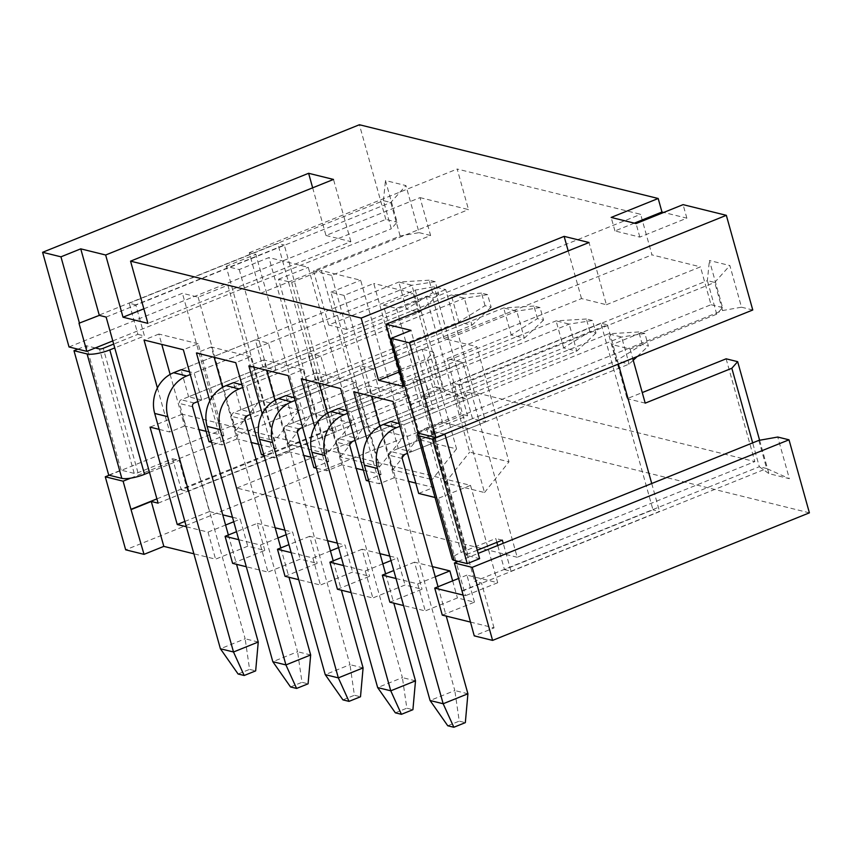 <?xml version="1.0" encoding="UTF-8"?>
<svg xmlns="http://www.w3.org/2000/svg" width="852" height="852" viewBox="0 0 852 852"><rect width="100%" height="100%" fill="white"/><g stroke="black" fill="none" stroke-linecap="round" stroke-linejoin="round"><path stroke-width="0.64" stroke-dasharray="4.26 3.19" d="M478.068 394.838L464.958 391.6L472.519 418.651L485.619 421.878L478.068 394.838L403.816 424.733L399.173 423.582M464.958 391.6L390.706 421.495L398.267 448.546L411.367 451.784L403.816 424.733M472.519 418.651L398.267 448.546M485.619 421.878L411.367 451.784M425.649 381.898L412.549 378.661L420.1 405.712L433.199 408.939L425.649 381.898L351.397 411.793L346.764 410.643M412.549 378.661L338.297 408.555L345.848 435.606L358.948 438.844L351.397 411.793M420.1 405.712L345.848 435.606M433.199 408.939L358.948 438.844M373.229 368.959L360.13 365.721L367.681 392.772L380.78 395.999L373.229 368.959L298.977 398.853L294.345 397.703M360.13 365.721L285.878 395.616L293.429 422.667L306.528 425.904L298.977 398.853M367.681 392.772L293.429 422.667M380.78 395.999L306.528 425.904M328.371 383.059L320.821 356.019L307.71 352.781L315.261 379.832L328.371 383.059L254.12 412.964L246.569 385.913L241.925 384.763M320.821 356.019L246.569 385.913M315.261 379.832L241.01 409.727L254.12 412.964M307.71 352.781L233.459 382.676L241.01 409.727M275.952 370.119L268.401 343.079L255.291 339.841L262.842 366.892L275.952 370.119L201.7 400.025L194.149 372.974L189.506 371.823M268.401 343.079L194.149 372.974M262.842 366.892L188.59 396.787L201.7 400.025M255.291 339.841L181.039 369.736L188.59 396.787M238.752 539.689L260.446 545.046L267.997 572.097L246.303 566.74M291.171 552.628L312.865 557.985L320.416 585.036L298.722 579.679M343.59 565.568L365.274 570.925L372.835 597.976L351.141 592.619M395.999 578.508L417.693 583.865L425.244 610.916L403.56 605.559M404.146 435.958L360.662 280.233L321.353 270.521L364.826 426.256L404.146 435.958L379.672 466.662L330.959 292.183L344.07 295.42L373.762 283.46L417.246 439.195L456.555 448.897L413.082 293.173L373.762 283.46M143.85 308.818L182.413 293.29L198.143 297.178L227.846 285.218L260.605 293.301L249.274 252.735L255.824 254.343L299.308 410.078L274.845 440.782L226.121 266.303L239.231 269.541L268.934 257.581L308.243 267.294L351.727 423.018L327.253 453.722L278.54 279.243L291.65 282.481L340.363 456.96L379.672 466.662M340.363 456.96L364.826 426.256M344.07 295.42L392.783 469.899L432.092 479.601L383.379 305.123L396.478 308.36L426.181 296.4L469.665 452.135L508.974 461.837L476.822 346.679L447.119 358.639L462.849 362.515L517.217 557.261L754.829 461.592L474.394 392.367L445.702 289.584L434.169 286.741L415.243 290.106L328.616 324.985L313.504 270.883L400.142 236.004L419.067 232.639L405.925 185.576L385.477 180.539L397.107 222.191L391.292 228.783L383.432 200.657L390.77 202.467L400.142 236.004M392.783 469.899L417.246 439.195M456.555 448.897L432.092 479.601M351.727 423.018L312.418 413.316L268.934 257.581M239.231 269.541L287.944 444.02L327.253 453.722M287.944 444.02L312.418 413.316M299.308 410.078L259.998 400.376L235.525 431.08L274.845 440.782M227.846 285.218L259.998 400.376M409.748 404.881L429.546 396.915L410.973 330.374M109.162 475.235L422.091 349.235L442.476 422.262L125.67 549.817M337.445 589.243L369.63 576.282L352.59 572.075L320.416 585.036M285.037 576.303L317.21 563.342L300.17 559.136L267.997 572.097M232.617 563.364L264.791 550.403L247.751 546.196L215.577 559.157L193.883 553.8M809.4 512.84L442.476 422.262M470.389 622.056L494.043 627.903L474.245 635.869M442.284 615.123L474.457 602.162L457.428 597.966L425.244 610.916M389.865 602.183L422.038 589.222L405.009 585.015L372.835 597.976M314.654 426.767L326.955 470.805L316.401 468.206M367.074 439.707L379.374 483.744L368.82 481.146M455.788 560.797L438.343 498.303L435.031 497.483M462.838 595.015L465.522 595.676L456.193 562.245M494.043 627.903L481.508 583.002L474.692 581.32L759.324 466.715L752.667 442.87M429.546 396.915L422.741 395.232L474.692 581.32M186.332 526.749L208.026 532.106L215.577 559.157M157.407 387.948L169.697 431.985L159.154 429.376M209.826 400.887L222.116 444.925L211.562 442.326M262.246 413.827L274.536 457.865L263.982 455.266M517.217 557.261L236.792 488.036L182.413 293.29M236.792 488.036L474.394 392.367M312.663 187.823L325.975 235.493L420.025 197.621L430.601 235.493L331.588 275.356L346.7 329.447L445.702 289.584M399.386 371.898L581.501 298.573L606.4 304.718L589.03 242.511M606.4 304.718L700.451 266.857L711.026 304.718L612.024 344.581L627.125 398.672L642.259 392.58M726.128 358.809L754.829 461.592M462.849 362.515L403.443 386.435M581.501 298.573L568.188 250.903M426.181 296.4L432.731 298.019L444.062 338.595L476.822 346.679M325.975 235.493L350.864 241.638L147.907 323.355M350.864 241.638L333.494 179.431M420.025 197.621L468.504 209.592L457.183 169.026L640.64 214.31L651.972 254.886L700.451 266.857M260.605 293.301L468.504 209.592M444.062 338.595L651.972 254.886M346.7 329.447L328.616 324.985M331.588 275.356L313.504 270.883M430.601 235.493L419.067 232.639M759.611 440.26L768.93 473.637L789.367 478.686L777.738 437.033M130.622 478.164L427.534 358.617L433.359 352.014L422.091 349.235M433.359 352.014L444.989 393.667L465.437 398.715L434.169 286.741M645.209 403.145L627.125 398.672M418.13 433.146L722.56 310.565L741.496 307.199L729.866 265.547L709.418 260.499L722.56 307.561L716.734 314.164L630.107 349.043L612.024 344.581M630.107 349.043L632.695 358.33M722.56 307.561L711.026 304.718M634.325 223.149L614.942 230.956L639.831 237.101L686.861 218.165L663.697 212.446M686.861 218.165L683.08 204.64M741.496 307.199L752.763 309.99M69.033 346.966L385.839 219.401L397.107 222.191M385.839 219.401L359.406 124.743M432.731 298.019L640.64 214.31M383.379 305.123L413.082 293.173M330.959 292.183L360.662 280.233M291.65 282.481L321.353 270.521M278.54 279.243L308.243 267.294M226.121 266.303L255.824 254.343M249.274 252.735L457.183 169.026M396.478 308.36L445.191 482.839L484.511 492.541L447.119 358.639M484.511 492.541L508.974 461.837M198.143 297.178L235.525 431.08M462.146 590.798L481.508 583.002M208.026 532.106L225.588 525.034M233.746 521.754L240.2 519.156L247.751 546.196M264.791 550.403L257.24 523.362L236.526 531.701M474.457 602.162L466.907 575.121L497.706 582.725L470.517 485.352L182.221 414.178L209.411 511.551L222.745 514.842M232.489 517.249L240.2 519.156M257.24 523.362L275.164 527.782M284.898 530.189L292.619 532.095L300.17 559.136M327.583 540.722L309.659 536.302L317.21 563.342M337.317 543.129L345.039 545.035L352.59 572.075M379.992 553.662L362.068 549.242L369.63 576.282M389.737 556.068L397.458 557.975L405.009 585.015M432.411 566.601L414.487 562.182L422.038 589.222M452.646 580.862L457.428 597.966M260.446 545.046L278.008 537.974M286.165 534.694L292.619 532.095M309.659 536.302L288.935 544.641M417.693 583.865L435.255 576.793M466.907 575.121L458.695 578.423M365.274 570.925L382.846 563.854M390.993 560.573L397.458 557.975M414.487 562.182L393.773 570.52M312.865 557.985L330.427 550.914M338.574 547.634L345.039 545.035M362.068 549.242L341.354 557.581M445.191 482.839L469.665 452.135M106.138 317.072L390.77 202.467L405.925 185.576M415.243 290.106L442.731 388.555L435.393 386.744L427.534 358.617M158.099 503.159L442.731 388.555L465.437 398.715M156.896 498.878L435.393 386.744L444.989 393.667M79.002 323.227L383.432 200.657L385.477 180.539M112.794 340.917L391.292 228.783M716.734 314.164L707.373 280.627L714.711 282.438L722.56 310.565M422.741 395.232L707.373 280.627L709.418 260.499M410.27 405.009L714.711 282.438L729.866 265.547M462.231 591.107L766.662 468.525L759.324 466.715L768.93 473.637M458.259 561.415L478.164 553.395M758.812 440.399L766.662 468.525L789.367 478.686M209.411 511.551L184.852 521.435M470.517 485.352L438.343 498.303M497.706 582.725L465.522 595.676M182.221 414.178L150.048 427.129M310.959 457.215L328.702 461.592L313.845 467.567M274.983 400.291L289.382 451.89L303.77 455.437M289.382 451.89L274.536 457.865M258.539 444.275L276.282 448.653L261.436 454.627M222.564 387.351L236.973 438.95L251.351 442.497M236.973 438.95L222.116 444.925M206.12 431.336L223.863 435.713L209.017 441.687M170.144 374.411L184.554 426.011L198.931 429.557M184.554 426.011L169.697 431.985M415.787 483.095L433.53 487.472L418.683 493.446M379.811 426.17L394.22 477.77L408.598 481.316M394.22 477.77L379.374 483.744M363.378 470.155L381.121 474.532L366.264 480.507M327.392 413.231L341.801 464.83L356.179 468.376M341.801 464.83L326.955 470.805M639.831 237.101L636.061 223.575M614.942 230.956L611.161 217.43M223.863 435.713L198.186 343.75L183.34 349.725M198.186 343.75L158.877 334.048L161.773 344.4M158.877 334.048L144.031 340.023M276.282 448.653L250.605 356.69L235.759 362.664M250.605 356.69L211.296 346.988L214.182 357.339M211.296 346.988L196.439 352.962M433.53 487.472L407.852 395.509L393.006 401.484M407.852 395.509L368.543 385.807L371.44 396.159M368.543 385.807L353.697 391.782M381.121 474.532L355.444 382.569L340.587 388.544M355.444 382.569L316.124 372.867L319.021 383.219M316.124 372.867L301.278 378.842M328.702 461.592L303.024 369.63L288.168 375.604M303.024 369.63L263.705 359.927L266.601 370.279M263.705 359.927L248.859 365.902M432.635 292.747L429.131 280.191L435.212 281.692L438.727 294.249L432.635 292.747L406.404 309.084L419.503 312.322L411.953 285.271L398.853 282.044L406.404 309.084L181.167 399.78A2.897 2.567 103.9 0 0 179.452 403.475L245.152 638.787L220.402 648.755M228.368 534.981L236.558 564.333M258.252 642.025L245.152 638.787L249.583 669.374L255.664 670.875M435.212 281.692L411.953 285.271L190.262 374.539M429.131 280.191L398.853 282.044L181.039 369.736M438.727 294.249L419.503 312.322L197.813 401.58M238.091 673.996L249.583 669.374M485.054 305.687L481.55 293.131L487.632 294.632L491.135 307.189L485.054 305.687L458.823 322.024L471.923 325.262L464.372 298.221L451.262 294.984L458.823 322.024L233.586 412.719A2.897 2.567 103.9 0 0 231.861 416.415L297.572 651.727L272.821 661.695M280.787 547.921L288.977 577.273M310.671 654.964L297.572 651.727L302.002 682.314L308.083 683.815M487.632 294.632L464.372 298.221L242.682 387.479M481.55 293.131L451.262 294.984L233.459 382.676M491.135 307.189L471.923 325.262L250.232 414.519M290.511 686.936L302.002 682.314M537.474 318.627L533.97 306.07L540.051 307.572L543.555 320.128L537.474 318.627L511.232 334.964L524.342 338.201L516.791 311.161L503.681 307.923L511.232 334.964L286.006 425.659A2.897 2.567 103.9 0 0 284.28 429.355L349.98 664.667L325.23 674.635M333.207 560.861L341.396 590.212M363.09 667.904L349.98 664.667L354.411 695.253L360.502 696.755M540.051 307.572L516.791 311.161L295.101 400.419M533.97 306.07L503.681 307.923L285.878 395.616M543.555 320.128L524.342 338.201L302.652 427.459M342.93 699.875L354.411 695.253M589.893 331.566L586.389 319.01L592.47 320.512L595.974 333.068L589.893 331.566L563.651 347.904L576.761 351.141L569.2 324.101L556.1 320.863L563.651 347.904L338.425 438.599A2.897 2.567 103.9 0 0 336.7 442.294L402.4 677.606L377.649 687.575M385.615 573.801L393.816 603.152M415.51 680.844L402.4 677.606L406.83 708.193L412.911 709.695M592.47 320.512L569.2 324.101L347.52 413.358M586.389 319.01L556.1 320.863L338.297 408.555M595.974 333.068L576.761 351.141L355.071 440.399M395.349 712.826L406.83 708.193M642.312 344.506L638.808 331.95L644.889 333.452L648.393 346.008L642.312 344.506L616.071 360.854L629.17 364.081L621.619 337.041L608.52 333.803L616.071 360.854L390.834 451.539A2.897 2.567 103.9 0 0 389.119 455.234L454.819 690.546L430.068 700.514M438.034 586.74L446.235 616.092M467.918 693.784L454.819 690.546L459.249 721.133L465.33 722.634M644.889 333.452L621.619 337.041L399.929 426.298M638.808 331.95L608.52 333.803L390.706 421.495M633.238 360.258L629.17 364.081L407.48 453.339M447.758 725.766L459.249 721.133M637.232 356.498L648.393 346.008M444.446 434.126L431.783 430.995A2.897 0.724 164.4 0 1 431.463 430.782A2.897 0.724 164.4 0 1 432.944 429.674L467.599 415.723L458.919 384.614L607.423 324.825L600.862 323.206L652.973 509.837L504.469 569.626L497.738 545.514M496.854 542.351L495.789 538.528L461.134 552.479A17.402 4.356 164.4 0 0 452.231 559.093M418.087 432.986A17.402 4.356 -15.6 0 1 426.394 428.055L461.049 414.104L452.359 382.995L458.919 384.614M600.862 323.206L452.359 382.995M477.28 550.232L467.684 554.098A2.897 0.724 -15.6 0 0 466.204 555.195A2.897 0.724 -15.6 0 0 466.523 555.419L479.623 558.646M504.469 569.626L511.019 571.245L503.223 543.31M511.019 571.245L659.523 511.456L652.973 509.837M607.423 324.825L618.382 364.092M651.727 483.51L659.523 511.456M467.599 415.723L461.049 414.104M502.339 540.147L495.789 538.528M108.715 475.118L121.09 470.144L134.201 473.371A2.897 0.724 -15.6 0 0 137.981 472.7L172.636 458.749L181.316 489.857L329.82 430.058L336.38 431.676L284.27 245.046L135.766 304.846L144.446 335.944L114.743 347.904M149.483 472.327L179.186 460.368L187.877 491.476L181.316 489.857M336.38 431.676L187.877 491.476M121.09 470.144L86.35 345.72L77.862 349.139M95.349 347.946L86.35 345.72M135.766 304.846L129.216 303.227L137.896 334.335L113.678 344.08M129.216 303.227L277.72 243.438L284.27 245.046M329.82 430.058L277.72 243.438M172.636 458.749L179.186 460.368M137.896 334.335L144.446 335.944M192.552 406.713L179.452 403.475M194.277 403.007L181.167 399.78M244.971 419.653L231.861 416.415M246.686 415.946L233.586 412.719M297.391 432.592L284.28 429.355M299.105 428.886L286.006 425.659M349.799 445.532L336.7 442.294M351.525 441.826L338.425 438.599M402.219 458.472L389.119 455.234M403.944 454.766L390.834 451.539M426.394 428.055L461.134 552.479M431.783 430.995L466.523 555.419M432.944 429.674L467.684 554.098M134.201 473.371L99.46 348.958M137.981 472.7L103.241 348.287M431.463 430.782L466.204 555.195"/><path stroke-width="1.28" d="M399.173 423.582L390.706 421.495L383.283 424.488A31.907 28.244 103.9 0 0 364.368 465.203L430.068 700.514L443.168 703.752L467.918 693.784L465.33 722.634L453.85 727.257L447.758 725.766L430.068 700.514M346.764 410.643L338.297 408.555L330.864 411.548A31.907 28.244 103.9 0 0 311.949 452.263L377.649 687.575L390.759 690.812L415.51 680.844L412.911 709.695L401.43 714.317L395.349 712.826L377.649 687.575M294.345 397.703L285.878 395.616L278.455 398.608A31.907 28.244 103.9 0 0 259.53 439.323L325.23 674.635L338.34 677.872L363.09 667.904L360.502 696.755L349.011 701.377L342.93 699.875L325.23 674.635M241.925 384.763L233.459 382.676L226.036 385.668A31.907 28.244 103.9 0 0 207.111 426.383L272.821 661.695L285.921 664.933L310.671 654.964L308.083 683.815L296.592 688.437L290.511 686.936L272.821 661.695M189.506 371.823L181.039 369.736L173.616 372.729A31.907 28.244 103.9 0 0 154.702 413.444L220.402 648.755L233.501 651.993L258.252 642.025L255.664 670.875L244.173 675.498L238.091 673.996L220.402 648.755M236.526 531.701L225.066 536.313L238.752 539.689M225.066 536.313L232.617 563.364L246.303 566.74M288.935 544.641L277.475 549.252L291.171 552.628M277.475 549.252L285.037 576.303L298.722 579.679M341.354 557.581L329.894 562.192L343.59 565.568M329.894 562.192L337.445 589.243L351.141 592.619M393.773 570.52L382.314 575.132L395.999 578.508M382.314 575.132L389.865 602.183L403.56 605.559M409.524 342.877L391.174 338.35L418.13 433.146L435.947 437.545L752.763 309.99L726.33 215.322L409.524 342.877L435.947 437.545M386.073 324.229L403.443 386.435L378.544 380.29L361.173 318.084L564.13 236.366L589.03 242.511L386.073 324.229L410.973 330.374L391.174 338.35M130.952 509.326L123.103 481.188L105.275 476.79L125.67 549.817L144.02 554.354L130.952 509.326L156.896 498.878M105.275 476.79L109.162 475.235M131.485 509.453L151.283 501.477L163.818 546.377L144.02 554.354M163.818 546.377L193.883 553.8M492.594 640.395L474.245 635.869L454.382 562.97L472.2 567.368L492.594 640.395L809.4 512.84L789.005 439.813L777.738 437.033L758.812 440.399L478.164 553.395M458.695 578.423L434.733 588.072L442.284 615.123L470.389 622.056M316.401 468.206L313.845 467.567L288.168 375.604L248.859 365.902L262.246 413.827M368.82 481.146L366.264 480.507L340.587 388.544L301.278 378.842L314.654 426.767M435.031 497.483L418.683 493.446L393.006 401.484L353.697 391.782L367.074 439.707M456.193 562.245L455.788 560.797M434.733 588.072L462.838 595.015M361.173 318.084L130.548 261.149L147.907 323.355L123.018 317.21L105.648 255.004L80.748 248.848L99.322 315.389L106.138 317.072L158.099 503.159L151.283 501.477M159.154 429.376L150.048 427.129L177.237 524.502L186.332 526.749M211.562 442.326L209.017 441.687L183.34 349.725L144.031 340.023L157.407 387.948M263.982 455.266L261.436 454.627L235.759 362.664L196.439 352.962L209.826 400.887M726.33 215.322L683.08 204.64L636.061 223.575L611.161 217.43L658.191 198.495L359.406 124.743L42.6 252.298L69.033 346.966L86.851 351.365L79.002 323.227L99.322 315.389M80.748 248.848L60.95 256.825L42.6 252.298M105.648 255.004L308.605 173.286L333.494 179.431L130.548 261.149M123.018 317.21L143.85 308.818M312.663 187.823L308.605 173.286M632.695 358.33L645.209 403.145L731.836 368.266L737.662 361.663L726.128 358.809L642.259 392.58M378.544 380.29L399.386 371.898M568.188 250.903L564.13 236.366M60.95 256.825L79.524 323.366M737.662 361.663L759.611 440.26M663.697 212.446L661.961 212.02L658.191 198.495M472.2 567.368L789.005 439.813M225.588 525.034L233.746 521.754M222.745 514.842L232.489 517.249M275.164 527.782L284.898 530.189M327.583 540.722L337.317 543.129M379.992 553.662L389.737 556.068M432.411 566.601L449.867 570.915L452.646 580.862M278.008 537.974L286.165 534.694M435.255 576.793L449.867 570.915M382.846 563.854L390.993 560.573M330.427 550.914L338.574 547.634M123.103 481.188L130.622 478.164M86.851 351.365L112.794 340.917M752.667 442.87L731.836 368.266M454.382 562.97L458.259 561.415M184.852 521.435L177.237 524.502M303.77 455.437L310.959 457.215M251.351 442.497L258.539 444.275M198.931 429.557L206.12 431.336M408.598 481.316L415.787 483.095M356.179 468.376L363.378 470.155M661.961 212.02L634.325 223.149M161.773 344.4L170.144 374.411M214.182 357.339L222.564 387.351M371.44 396.159L379.811 426.17M319.021 383.219L327.392 413.231M266.601 370.279L274.983 400.291M190.262 374.539L186.726 375.966A31.907 28.244 103.9 0 0 167.801 416.681L233.501 651.993L244.173 675.498M197.813 401.58L194.277 403.007A2.897 2.567 103.9 0 0 192.552 406.713L228.368 534.981M236.558 564.333L258.252 642.025M242.682 387.479L239.135 388.906A31.907 28.244 103.9 0 0 220.221 429.621L285.921 664.933L296.592 688.437M250.232 414.519L246.686 415.946A2.897 2.567 103.9 0 0 244.971 419.653L280.787 547.921M288.977 577.273L310.671 654.964M295.101 400.419L291.554 401.846A31.907 28.244 103.9 0 0 272.64 442.561L338.34 677.872L349.011 701.377M302.652 427.459L299.105 428.886A2.897 2.567 103.9 0 0 297.391 432.592L333.207 560.861M341.396 590.212L363.09 667.904M347.52 413.358L343.974 414.786A31.907 28.244 103.9 0 0 325.049 455.5L390.759 690.812L401.43 714.317M355.071 440.399L351.525 441.826A2.897 2.567 103.9 0 0 349.799 445.532L385.615 573.801M393.816 603.152L415.51 680.844M399.929 426.298L396.393 427.725A31.907 28.244 103.9 0 0 377.468 468.44L443.168 703.752L453.85 727.257M407.48 453.339L403.944 454.766A2.897 2.567 103.9 0 0 402.219 458.472L438.034 586.74M446.235 616.092L467.918 693.784M633.238 360.258L637.232 356.498M497.738 545.514L496.854 542.351M454.148 560.392A17.402 4.356 164.4 0 1 452.231 559.093L417.501 434.68A17.402 4.356 -15.6 0 0 419.408 435.979L454.148 560.392L467.247 563.63L432.518 439.217L419.408 435.979M418.087 432.986A17.402 4.356 -15.6 0 0 417.501 434.68M432.518 439.217L444.893 434.232L479.623 558.646L467.247 563.63M503.223 543.31L502.339 540.147L477.28 550.232M618.382 364.092L651.727 483.51M114.743 347.904L109.801 349.895A17.402 4.356 -15.6 0 1 87.085 353.942L73.975 350.704L108.715 475.118L121.825 478.355L87.085 353.942M121.825 478.355A17.402 4.356 164.4 0 0 144.531 474.319L149.483 472.327M77.862 349.139L73.975 350.704M113.678 344.08L103.241 348.287A2.897 0.724 164.4 0 1 99.46 348.958L95.349 347.946M154.702 413.444L167.801 416.681M173.616 372.729L186.726 375.966M207.111 426.383L220.221 429.621M226.036 385.668L239.135 388.906M259.53 439.323L272.64 442.561M278.455 398.608L291.554 401.846M311.949 452.263L325.049 455.5M330.864 411.548L343.974 414.786M364.368 465.203L377.468 468.44M383.283 424.488L396.393 427.725M144.531 474.319L109.801 349.895"/></g></svg>
